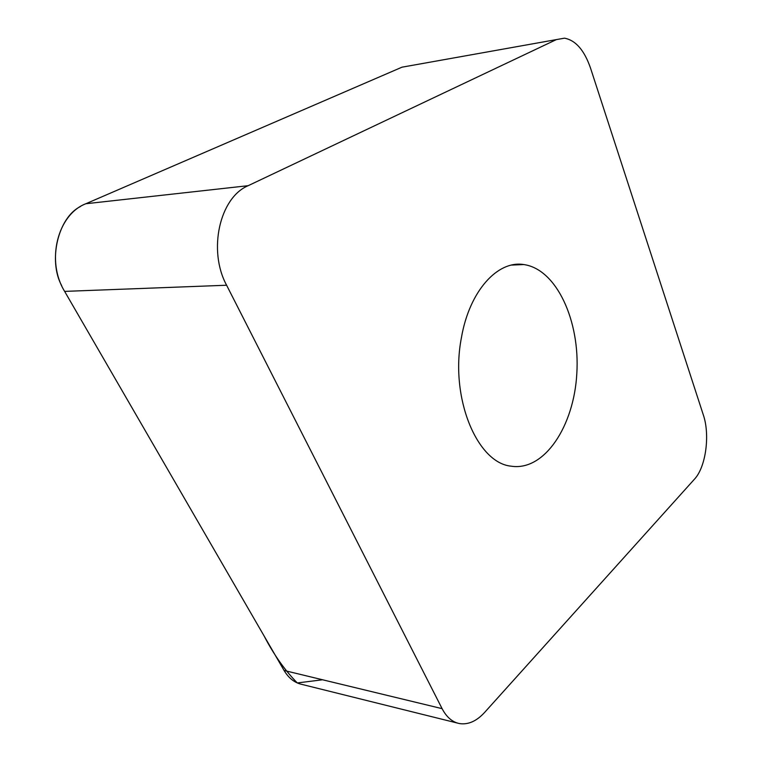 <?xml version="1.0" encoding="UTF-8"?>
<svg xmlns="http://www.w3.org/2000/svg" width="762" height="762" viewBox="0 0 762 762"><rect width="100%" height="100%" fill="white"/><g stroke="black" fill="none" stroke-linecap="round" stroke-linejoin="round"><path stroke-width="1.14" d="M461.391 337.852C469.316 291.094 497.653 260.128 523.77 264.557C556.651 269.11 580.168 321.116 576.815 373.59C573.996 426.12 544.468 471.307 511.264 466.192C477.098 463.153 449.723 397.621 461.391 337.852M484.651 712.394L694.477 479.165C705.86 467.116 710.194 434.94 703.336 414.947L590.54 68.142C584.34 50.235 575.653 40.253 564.48 38.176L556.374 39.595L248.164 185.69C219.627 197.558 207.721 250.488 226.609 285.236L442.103 708.66C446.532 717.128 452.295 722.081 459.362 723.548C468.116 724.948 476.545 721.233 484.651 712.394M457.438 723.071L302.028 684.438C294.675 682.876 288.684 678.218 284.074 670.465L64.627 291.389C45.853 260.995 57.474 214.589 85.839 203.74L401.965 67.189L410.432 65.675M322.602 679.78L297.294 682.942C284.874 670.331 273.815 654.691 264.119 636.003L64.627 291.389L226.609 285.236M61.684 285.683C47.882 260.385 58.236 217.332 80.429 206.55M248.164 185.69L85.839 203.74L401.888 67.218M284.074 670.465L442.103 708.66M556.374 39.595L401.965 67.189M523.77 264.557L511.578 265.09"/></g></svg>
